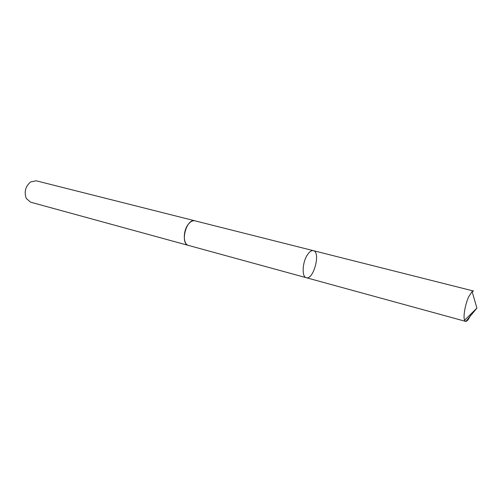 <?xml version="1.0" encoding="UTF-8"?>
<svg xmlns="http://www.w3.org/2000/svg" width="502" height="502" viewBox="0 0 502 502"><rect width="100%" height="100%" fill="white"/><g stroke="black" fill="none" stroke-linecap="round" stroke-linejoin="round"><path stroke-width="0.75" d="M307.224 255.104C302.248 262.734 301.708 276.985 306.27 277.706C313.549 280.292 320.991 251.991 313.38 250.667C311.416 250.285 309.364 251.766 307.224 255.104C302.248 262.734 301.708 276.985 306.27 277.706L465.561 321.355L464.563 320.22C462.982 316.793 465.266 303.955 468.805 296.563L472.112 291.524L473.543 291.028L313.38 250.667C311.416 250.285 309.364 251.766 307.224 255.104M470.424 315.601C468.542 319.63 466.923 321.55 465.561 321.355M188.777 245.509L188.532 245.447C183.155 244.443 182.822 231.271 188.112 224.538C190.383 221.589 192.68 220.353 195.008 220.836L313.38 250.667M306.27 277.706L188.539 245.44C179.641 243.734 186.418 217.943 195.008 220.824L195.253 220.893M188.532 245.447L30.534 202.155L26.273 198.447C23.964 191.952 25.407 186.443 30.622 181.925L36.157 180.789L195.008 220.824M472.112 291.524L476.9 308.128L465.931 321.387M476.9 308.128L464.563 320.22"/></g></svg>
